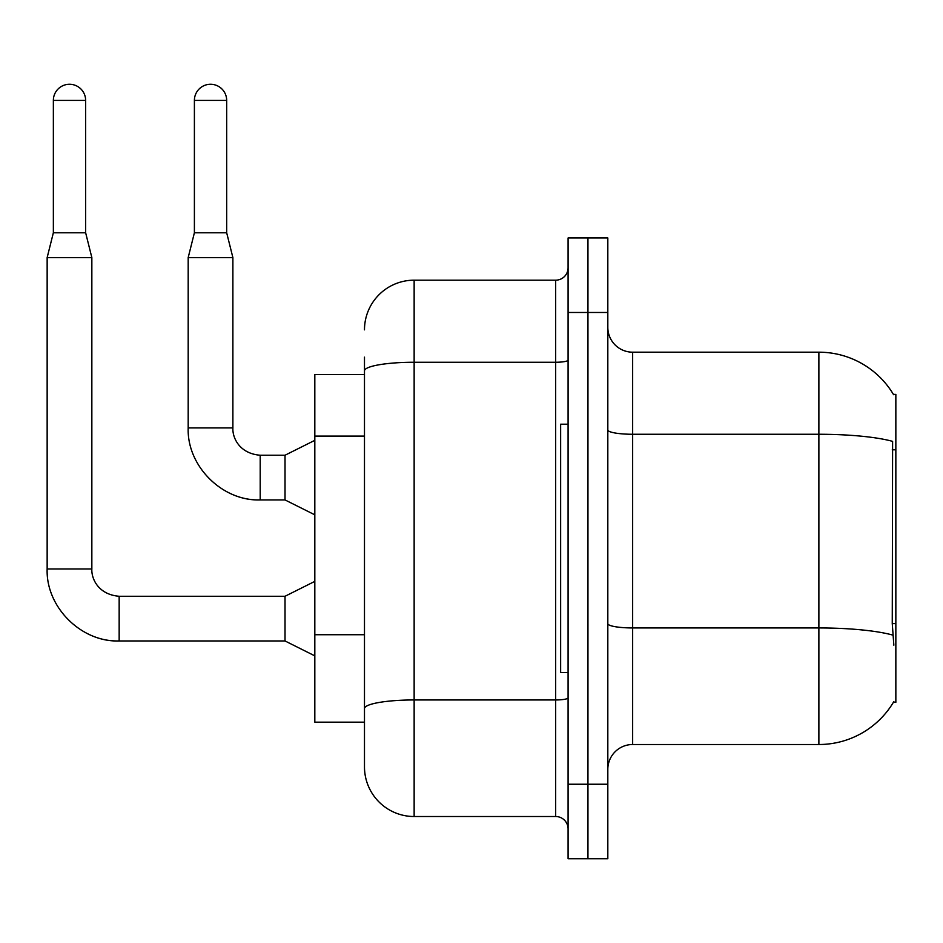 <?xml version="1.0" encoding="UTF-8"?>
<svg xmlns="http://www.w3.org/2000/svg" width="943" height="943" viewBox="0 0 943 943"><rect width="100%" height="100%" fill="white"/><g stroke="black" fill="none" stroke-linecap="round" stroke-linejoin="round"><path stroke-width="1.41" d="M893.846 645.189L892.255 623.618L892.608 441.371A86.909 15.088 180 0 0 818.878 434.263L818.878 352.187A86.909 86.909 0 0 1 893.599 394.716A86.909 86.909 0 0 0 818.878 352.187A86.909 86.909 0 0 1 893.41 394.398L895.85 394.398L895.85 702.299L893.41 702.299L893.846 701.557A86.909 86.909 0 0 1 818.878 744.51L632.647 744.51A24.824 24.824 0 0 0 607.822 769.335M364.481 374.536L314.821 374.536L314.821 722.161L364.481 722.161L364.481 766.859L364.481 374.536M587.949 784.234L587.949 858.731L607.822 858.731L607.822 784.234L587.949 784.234L587.949 858.731L568.087 858.731L568.087 784.234L587.949 784.234L587.949 312.463L587.949 784.234M568.087 784.234L568.087 237.966L587.949 237.966L587.949 312.463L587.949 237.966L607.822 237.966L607.822 784.234M893.41 394.398A86.909 86.909 0 0 0 818.878 352.187L632.647 352.187A24.824 24.824 0 0 1 607.822 327.362A24.824 24.824 0 0 0 632.647 352.187L632.647 744.51M364.481 329.838A49.661 49.661 0 0 1 414.142 280.177L414.142 816.52L555.675 816.52L555.675 280.177A12.412 12.412 0 0 0 568.087 267.765M414.142 280.177L555.675 280.177M364.481 418.716L364.481 357.161M364.481 717.199L364.481 652.12M568.087 828.932A12.412 12.412 0 0 0 555.675 816.52M414.142 816.52A49.661 49.661 0 0 1 364.481 766.859M85.636 232.756L53.362 232.756L53.362 100.406A16.137 16.137 0 0 1 69.499 84.269A16.137 16.137 0 0 1 85.636 100.406L85.636 232.756L91.848 257.592L91.848 568.959C91.306 578.884 98.485 594.632 119.16 596.271L119.16 640.922C81.145 642.324 45.794 606.974 47.15 568.959L47.15 257.592L91.848 257.592M314.821 655.868L285.022 640.969L285.022 596.271L314.821 581.371M226.674 232.756L194.399 232.756L194.399 100.406A16.137 16.137 0 0 1 210.537 84.269A16.137 16.137 0 0 1 226.674 100.406L226.674 232.756L232.886 257.592L232.886 427.922C232.343 437.847 239.522 453.595 260.197 455.233L260.197 499.884C222.183 501.287 186.832 465.936 188.187 427.922L188.187 257.592L232.886 257.592M314.821 514.831L285.022 499.931L285.022 455.233L314.821 440.334M568.087 424.197L560.637 424.197L560.637 672.5L568.087 672.5M895.85 623.618L892.255 623.618M895.85 449.799L892.255 449.799M364.481 436.09L314.821 436.09M364.481 634.733L314.821 634.733M818.878 744.51L818.878 434.263L632.647 434.263A24.824 4.314 0 0 1 607.822 429.949M892.868 635.122A86.909 15.088 180 0 0 818.878 627.944L632.647 627.944A24.824 4.314 -0 0 1 607.822 623.629M607.822 312.463L568.087 312.463M568.087 697.796A12.412 2.157 0 0 1 555.675 699.954L414.142 699.954A49.661 8.628 180 0 0 364.481 708.57M364.481 370.882A49.661 8.628 180 0 1 414.142 362.253L555.675 362.253A12.412 2.157 0 0 0 568.087 360.096M285.022 640.969L119.16 640.969C81.145 642.324 45.794 606.974 47.15 568.959C45.794 606.974 81.145 642.324 119.16 640.969C81.145 642.324 45.794 606.974 47.15 568.959L91.848 568.959C91.306 578.884 98.485 594.632 119.16 596.271C98.485 594.632 91.306 578.884 91.848 568.959C91.306 578.884 98.485 594.632 119.16 596.271C98.485 594.632 91.306 578.884 91.848 568.959M53.362 100.406L85.636 100.406M285.022 499.931L260.197 499.931C222.183 501.287 186.832 465.936 188.187 427.922C186.832 465.936 222.183 501.287 260.197 499.931C222.183 501.287 186.832 465.936 188.187 427.922L232.886 427.922C232.343 437.847 239.522 453.595 260.197 455.233C239.522 453.595 232.343 437.847 232.886 427.922C232.343 437.847 239.522 453.595 260.197 455.233L285.022 455.233M194.399 100.406L226.674 100.406M285.022 596.271L119.16 596.271M47.15 568.959C45.794 606.974 81.145 642.324 119.16 640.969M53.362 232.756L47.15 257.592M194.399 232.756L188.187 257.592"/></g></svg>
